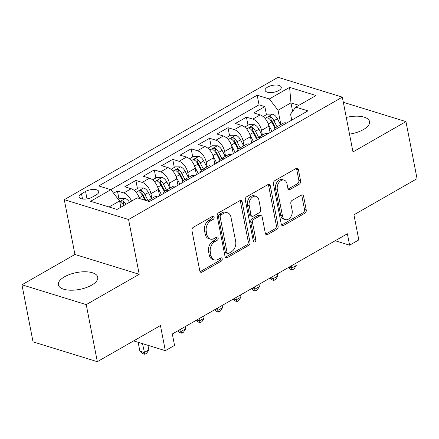 <?xml version="1.0" encoding="UTF-8"?>
<svg xmlns="http://www.w3.org/2000/svg" width="439" height="439" viewBox="0 0 439 439"><rect width="100%" height="100%" fill="white"/><g stroke="black" fill="none" stroke-linecap="round" stroke-linejoin="round"><path stroke-width="0.66" d="M214.117 217.135A1.767 1.251 107.1 0 0 213.37 216.169A1.767 1.251 107.1 0 0 212.542 216.29L193.325 227.292A2.524 1.783 107.1 0 0 191.953 230.568L199.794 270.901A2.524 1.783 107.1 0 0 200.859 272.279A2.524 1.783 107.1 0 0 202.039 272.109L221.256 261.106A1.767 1.251 107.1 0 0 222.216 258.812A1.767 1.251 107.1 0 0 221.47 257.852A1.767 1.251 107.1 0 0 220.647 257.967L218.156 259.394A8.078 5.712 107.1 0 1 214.386 259.943A8.078 5.712 107.1 0 1 210.978 255.536L210.325 252.173A8.078 5.712 107.1 0 1 214.715 241.691L217.206 240.265A1.767 1.251 107.1 0 0 218.167 237.971A1.767 1.251 107.1 0 0 217.42 237.011A1.767 1.251 107.1 0 0 216.592 237.131L214.106 238.553A8.078 5.712 107.1 0 1 210.336 239.101A8.078 5.712 107.1 0 1 206.923 234.695L206.27 231.337A8.078 5.712 107.1 0 1 210.665 220.85L213.151 219.429A1.767 1.251 107.1 0 0 214.117 217.135M210.336 239.101L208.596 238.564A8.078 5.712 107.1 0 1 205.189 234.163L204.536 230.799A8.078 5.712 107.1 0 1 208.931 220.318L211.417 218.891A1.767 1.251 107.1 0 0 212.377 216.597A1.767 1.251 107.1 0 0 212.328 216.411M200.091 271.675A2.524 1.783 107.1 0 0 200.299 271.571L219.516 260.568A1.767 1.251 107.1 0 0 220.477 258.28A1.767 1.251 107.1 0 0 220.433 258.094M214.386 259.943L212.646 259.405A8.078 5.712 107.1 0 1 209.238 254.999L208.585 251.64A8.078 5.712 107.1 0 1 212.981 241.154L215.467 239.732A1.767 1.251 107.1 0 0 216.427 237.439A1.767 1.251 107.1 0 0 216.383 237.252M349.521 134.136A20.057 8.555 -11 0 0 363.41 129.576A20.057 8.555 -11 0 0 369.545 121.57A20.057 8.555 -11 0 0 346.272 117.427M64.495 276.811A20.057 8.555 -11 0 0 58.36 284.818A20.057 8.555 -11 0 0 70.975 290.217A20.057 8.555 -11 0 0 91.603 285.169A20.057 8.555 -11 0 0 97.738 277.163A20.057 8.555 -11 0 0 85.122 271.763A20.057 8.555 -11 0 0 64.495 276.811M267.642 87.092A8.226 3.512 -11 0 0 265.123 90.374A8.226 3.512 -11 0 0 270.303 92.591A8.226 3.512 -11 0 0 278.76 90.522A8.226 3.512 -11 0 0 281.278 87.235A8.226 3.512 -11 0 0 276.104 85.018A8.226 3.512 -11 0 0 267.642 87.092M299.228 184.226A2.524 1.783 107.1 0 0 300.6 180.95L298.399 169.635A2.524 1.783 107.1 0 0 297.335 168.258A2.524 1.783 107.1 0 0 296.155 168.428L274.814 180.648A2.524 1.783 107.1 0 0 273.437 183.925L281.278 224.258A2.524 1.783 107.1 0 0 282.343 225.635A2.524 1.783 107.1 0 0 283.523 225.465L304.869 213.244A2.524 1.783 107.1 0 0 306.241 209.968L303.585 196.299A2.524 1.783 107.1 0 0 302.52 194.921A2.524 1.783 107.1 0 0 301.341 195.092L292.204 200.321A2.524 1.783 107.1 0 0 290.832 203.597L292.149 210.38A6.75 4.774 107.1 0 1 290.508 217.283A6.75 4.774 107.1 0 1 285.323 219.599A6.75 4.774 107.1 0 1 282.469 215.917L277.311 189.363A6.75 4.774 107.1 0 1 278.952 182.459A6.75 4.774 107.1 0 1 284.137 180.144A6.75 4.774 107.1 0 1 286.985 183.826L287.847 188.249A2.524 1.783 107.1 0 0 288.911 189.626A2.524 1.783 107.1 0 0 290.091 189.456L299.228 184.226L297.488 183.689A2.524 1.783 107.1 0 0 298.86 180.413L296.66 169.097A2.524 1.783 107.1 0 0 296.363 168.324M86.236 304.617L139.212 274.287L74.932 254.466L21.95 284.79L86.236 304.617L97.332 361.687L160.444 325.557L165.327 350.673L174.541 345.394L172.318 333.98L347.386 233.773L349.603 245.187L358.817 239.913L353.933 214.797L417.05 178.668L405.954 121.598L343.325 102.287M139.212 274.287L128.567 219.5L342.327 97.134L352.978 151.927L405.954 121.598M242.147 201.836A2.524 1.783 107.1 0 0 241.082 200.458A2.524 1.783 107.1 0 0 239.903 200.628L218.556 212.849A2.524 1.783 107.1 0 0 217.184 216.125L225.026 256.458A2.524 1.783 107.1 0 0 226.09 257.836A2.524 1.783 107.1 0 0 227.27 257.666L248.611 245.445A2.524 1.783 107.1 0 0 249.989 242.169L242.147 201.836L240.407 201.298A2.524 1.783 107.1 0 0 240.111 200.524M246.685 196.749L268.026 184.528A2.524 1.783 107.1 0 1 269.206 184.358A2.524 1.783 107.1 0 1 270.27 185.735L278.112 226.069A2.524 1.783 107.1 0 1 276.74 229.345L267.603 234.574A2.524 1.783 107.1 0 1 266.424 234.744A2.524 1.783 107.1 0 1 265.359 233.367L262.182 217.009A2.524 1.783 107.1 0 0 261.117 215.637A2.524 1.783 107.1 0 0 259.937 215.807L253.879 219.275A2.524 1.783 107.1 0 0 252.502 222.551L255.816 239.579A1.767 1.251 107.1 0 1 255.388 241.384A1.767 1.251 107.1 0 1 254.027 241.993A1.767 1.251 107.1 0 1 253.281 241.027L245.313 200.025A2.524 1.783 107.1 0 1 246.685 196.749M97.332 361.687L33.046 341.866L21.95 284.79M266.429 114.683L264.86 106.606L253.802 112.938L260.146 114.892L252.776 119.112A10.284 5.8 60.2 0 1 261.496 130.388L262.423 135.146M248.002 125.236L246.433 117.158L235.375 123.485L241.719 125.439L234.344 129.659A10.284 5.8 60.2 0 1 243.069 140.935L243.996 145.693M229.575 135.783L228.006 127.705L216.948 134.032L223.292 135.991L215.917 140.211A10.284 5.8 60.2 0 1 224.642 151.482L225.569 156.24M211.148 146.33L209.579 138.252L198.521 144.585L204.859 146.538L197.49 150.758A10.284 5.8 60.2 0 1 206.215 162.029L207.142 166.793M192.721 156.877L191.152 148.799L180.094 155.132L186.432 157.085L179.063 161.305A10.284 5.8 60.2 0 1 187.788 172.582L188.715 177.34M174.294 167.429L172.719 159.352L161.667 165.679L168.005 167.632L160.636 171.852A10.284 5.8 60.2 0 1 169.361 183.129L170.283 187.887M155.861 177.976L154.292 169.898L143.235 176.226L149.578 178.185L142.209 182.404A10.284 5.8 60.2 0 1 150.934 193.676L151.856 198.439M137.434 188.523L135.865 180.445L124.808 186.778L131.151 188.732A10.284 5.8 60.2 0 1 139.503 198.527M260.146 114.892A10.284 5.8 -119.8 0 1 268.871 126.169L270.1 132.512M241.719 125.439A10.284 5.8 -119.8 0 1 250.444 136.716L251.673 143.059M223.292 135.991A10.284 5.8 -119.8 0 1 232.011 147.263L233.246 153.606M204.859 146.538A10.284 5.8 -119.8 0 1 213.584 157.815L214.819 164.153M186.432 157.085A10.284 5.8 -119.8 0 1 195.157 168.362L196.392 174.706M168.005 167.632A10.284 5.8 -119.8 0 1 176.73 178.909L177.965 185.253M149.578 178.185A10.284 5.8 -119.8 0 1 158.303 189.456L159.538 195.799M92.283 197.111L96.339 194.79A7.973 3.402 -11 0 0 98.775 191.607A7.973 3.402 -11 0 0 93.765 189.461A7.973 3.402 -11 0 0 85.567 191.47L81.511 193.791A7.973 3.402 -11 0 0 79.075 196.974A7.973 3.402 -11 0 0 84.09 199.119A7.973 3.402 -11 0 0 92.283 197.111M128.567 219.5L64.281 199.674L278.041 77.313L342.327 97.134M264.86 106.606L259.037 104.811L257.177 95.225L98.698 185.944L110.858 189.692L119.584 200.969L120.807 207.257M257.177 95.225L269.337 98.973L289.608 87.372L316.02 95.515L295.749 107.116L307.909 110.869L149.43 201.583L137.27 197.835L116.999 209.441L90.588 201.298L110.858 189.692M147.433 200.969L154.226 197.078A10.284 5.8 60.2 0 1 157.563 196.875L157.623 196.897M147.542 201.002A10.284 5.8 60.2 0 1 150.187 201.095L150.253 201.117M286.618 123.057L286.552 123.035A10.284 5.8 -119.8 0 0 283.221 123.238L275.846 127.458A10.284 5.8 60.2 0 1 279.182 127.255L279.248 127.277M268.191 133.604L268.125 133.582A10.284 5.8 -119.8 0 0 264.794 133.791L257.419 138.011A10.284 5.8 60.2 0 1 260.755 137.802L260.821 137.824M249.764 144.151L249.698 144.135A10.284 5.8 -119.8 0 0 246.361 144.338L238.992 148.558A10.284 5.8 60.2 0 1 242.328 148.349L242.394 148.371M231.337 154.704L231.271 154.682A10.284 5.8 -119.8 0 0 227.934 154.885L220.565 159.105A10.284 5.8 60.2 0 1 223.901 158.902L223.967 158.918M212.91 165.251L212.844 165.229A10.284 5.8 -119.8 0 0 209.507 165.437L202.138 169.657A10.284 5.8 60.2 0 1 205.474 169.449L205.534 169.47M194.482 175.798L194.417 175.776A10.284 5.8 -119.8 0 0 191.08 175.984L183.711 180.204A10.284 5.8 60.2 0 1 187.047 179.995L187.107 180.017M176.05 186.345L175.99 186.328A10.284 5.8 -119.8 0 0 172.653 186.531L165.283 190.751A10.284 5.8 60.2 0 1 168.614 190.548L168.68 190.564M119.007 199.076L117.438 190.998L123.782 192.951A10.284 5.8 60.2 0 1 131.541 201.117M135.865 180.445L142.209 182.404M154.292 169.898L160.636 171.852M172.719 159.352L179.063 161.305M191.152 148.799L197.49 150.758M209.579 138.252L215.917 140.211M228.006 127.705L234.344 129.659M246.433 117.158L252.776 119.112M259.037 104.811L110.793 189.67M117.438 190.998L113.58 193.204M292.61 111.352L290.964 102.863L278.063 110.249L280.85 124.594M119.584 200.969L109.059 206.988M74.932 254.466L64.281 199.674M335.198 240.742L349.603 245.187M133.643 340.9L165.327 350.673M298.899 105.311L290.964 102.863L289.608 87.372M291.743 120.121L290.574 114.107L295.749 107.116M163.401 193.588A10.284 5.8 60.2 0 1 165.283 190.751M181.828 183.041A10.284 5.8 60.2 0 1 183.711 180.204M200.255 172.494A10.284 5.8 60.2 0 1 202.138 169.657M218.682 161.942A10.284 5.8 60.2 0 1 220.565 159.105M237.109 151.395A10.284 5.8 60.2 0 1 238.992 148.558M255.542 140.848A10.284 5.8 60.2 0 1 257.419 138.011M273.969 130.295A10.284 5.8 60.2 0 1 275.846 127.458M278.063 110.249L269.337 98.973M225.322 257.232A2.524 1.783 107.1 0 0 225.531 257.128L246.877 244.913A2.524 1.783 107.1 0 0 248.249 241.637L240.407 201.298M221.157 214.847A1.767 1.251 107.1 0 0 220.197 217.14L227.078 252.546A1.767 1.251 107.1 0 0 227.825 253.506A1.767 1.251 107.1 0 0 228.648 253.385L231.271 251.887A8.078 5.712 107.1 0 0 235.666 241.401L230.963 217.201A8.078 5.712 107.1 0 0 227.556 212.794A8.078 5.712 107.1 0 0 223.78 213.343L221.157 214.847L219.418 214.309A1.767 1.251 107.1 0 0 218.457 216.603L220.197 217.14M227.825 253.506L226.085 252.974A1.767 1.251 107.1 0 1 225.339 252.008L218.457 216.603M227.556 212.794L225.816 212.262A8.078 5.712 107.1 0 0 222.041 212.811L223.78 213.343M219.418 214.309L222.041 212.811M265.661 234.141A2.524 1.783 107.1 0 0 265.869 234.036L275.001 228.812A2.524 1.783 107.1 0 0 276.378 225.531L268.536 185.198A2.524 1.783 107.1 0 0 268.234 184.424M261.117 215.637L259.378 215.099A2.524 1.783 107.1 0 0 258.198 215.269L252.14 218.737A2.524 1.783 107.1 0 0 250.768 222.013L254.077 239.046L255.816 239.579M253.325 241.198A1.767 1.251 107.1 0 0 254.077 239.046M258.884 200.036A6.75 4.774 107.1 0 0 256.03 196.354A6.75 4.774 107.1 0 0 250.845 198.675A6.75 4.774 107.1 0 0 249.204 205.578L251.026 214.929A2.524 1.783 107.1 0 0 252.09 216.306A2.524 1.783 107.1 0 0 253.27 216.136L259.328 212.668A2.524 1.783 107.1 0 0 260.7 209.392L258.884 200.036M256.03 196.354L254.296 195.821A6.75 4.774 107.1 0 0 249.105 198.137A6.75 4.774 107.1 0 0 247.47 205.04L249.204 205.578M252.09 216.306L250.351 215.774A2.524 1.783 107.1 0 1 249.286 214.397L247.47 205.04M288.149 189.022A2.524 1.783 107.1 0 0 288.352 188.918L297.488 183.689M284.137 180.144L282.403 179.606A6.75 4.774 107.1 0 0 277.212 181.927A6.75 4.774 107.1 0 0 275.571 188.825L277.311 189.363M285.323 219.599L283.583 219.061A6.75 4.774 107.1 0 1 280.735 215.379L275.571 188.825M281.58 225.031A2.524 1.783 107.1 0 0 281.783 224.927L303.129 212.706A2.524 1.783 107.1 0 0 304.501 209.43L301.845 195.761A2.524 1.783 107.1 0 0 301.544 194.993M118.393 199.427L119.99 198.51L125.307 198.527A6.815 3.841 60.2 0 1 129.516 202.275M138.142 342.288L139.871 351.173L144.212 352.512L148.821 349.878L147.932 345.306M126.015 204.278A6.815 3.841 -119.8 0 0 123.167 201.216L122.234 200.947L120.857 201.331L120.505 201.94L120.955 202.483A6.815 3.841 60.2 0 1 123.803 205.545M123.167 201.216L123.803 204.503A3.474 1.959 60.2 0 1 124.369 205.216M142.488 343.627L144.87 354.289L143.13 353.752L139.871 351.173M148.821 349.878L146.714 353.23L144.87 354.289M139.421 198.258L139.569 198.543M134.147 190.405L138.422 187.963L143.74 187.98A6.815 3.841 60.2 0 1 148.409 192.551L151.543 198.615M148.042 200.623L144.908 194.559A6.815 3.841 -119.8 0 0 141.594 190.669L140.661 190.4L139.284 190.784L138.933 191.388L139.382 191.931A6.815 3.841 60.2 0 1 142.697 195.821L144.963 200.206M141.594 190.669L142.231 193.95A3.474 1.959 60.2 0 1 143.152 195.267L145.841 200.48M159.319 194.675L159.818 195.64M157.848 187.705L161.459 194.702M152.574 179.858L156.849 177.411L162.167 177.433A6.815 3.841 60.2 0 1 166.842 182.004L169.97 188.068M166.469 190.071L163.341 184.007A6.815 3.841 -119.8 0 0 160.021 180.116L159.088 179.853L157.711 180.231L157.36 180.841L157.81 181.384A6.815 3.841 60.2 0 1 161.129 185.274L164.356 191.536M160.021 180.116L160.658 183.403A3.474 1.959 60.2 0 1 161.579 184.72L164.844 191.047M180.643 329.217L181.071 331.418L185.675 328.778L185.247 326.583M178.294 330.562L181.071 331.418L181.724 333.19L179.99 332.658L177.74 330.88M185.675 328.778L183.568 332.136L181.724 333.19M177.746 184.128L178.245 185.093M176.275 177.158L179.886 184.155M171.001 169.311L175.276 166.864L180.594 166.88A6.815 3.841 60.2 0 1 185.269 171.457L188.397 177.521M184.896 179.524L181.768 173.46A6.815 3.841 -119.8 0 0 178.448 169.569L177.521 169.306L176.138 169.684L175.781 170.195L176.237 170.837A6.815 3.841 60.2 0 1 179.556 174.727L182.783 180.983M178.448 169.569L179.09 172.856A3.474 1.959 60.2 0 1 180.006 174.168L183.272 180.5M199.07 318.67L199.498 320.865L204.102 318.231L203.674 316.031M196.727 320.015L199.498 320.865L200.151 322.643L198.417 322.105L196.167 320.333M204.102 318.231L201.995 321.589L200.151 322.643M196.173 173.581L196.672 174.546M194.702 166.611L198.313 173.603M189.428 158.759L193.703 156.317L199.021 156.333A6.815 3.841 60.2 0 1 203.696 160.904L206.824 166.974M203.323 168.977L200.195 162.913A6.815 3.841 -119.8 0 0 196.875 159.022L195.948 158.753L194.565 159.137L194.208 159.648L194.664 160.284A6.815 3.841 60.2 0 1 197.984 164.175L201.21 170.436M196.875 159.022L197.517 162.304A3.474 1.959 60.2 0 1 198.433 163.621L201.704 169.953M217.497 308.123L217.925 310.318L222.529 307.684L222.107 305.484M215.154 309.462L217.925 310.318L218.578 312.096L216.844 311.558L214.594 309.78M222.529 307.684L220.422 311.037L218.578 312.096M214.6 163.028L215.099 163.994M213.129 156.059L216.74 163.056M207.861 148.212L212.13 145.77L217.448 145.786A6.815 3.841 60.2 0 1 222.123 150.357L225.251 156.421M221.75 158.43L218.622 152.36A6.815 3.841 -119.8 0 0 215.302 148.47L214.375 148.206L212.997 148.585L212.635 149.095L213.096 149.737A6.815 3.841 60.2 0 1 216.411 153.628L219.643 159.889M215.302 148.47L215.944 151.757A3.474 1.959 60.2 0 1 216.861 153.074L220.131 159.406M235.924 297.571L236.352 299.771L240.962 297.132L240.534 294.937M233.581 298.915L236.352 299.771L237.011 301.544L235.271 301.011L233.027 299.233M240.962 297.132L238.849 300.49L237.011 301.544M233.027 152.481L233.526 153.447M231.556 145.512L235.167 152.509M226.288 137.665L230.557 135.217L235.875 135.234A6.815 3.841 60.2 0 1 240.55 139.811L243.678 145.874M240.177 147.877L237.049 141.813A6.815 3.841 -119.8 0 0 233.735 137.923L232.802 137.659L231.424 138.038L231.073 138.647L231.523 139.19A6.815 3.841 60.2 0 1 234.838 143.081L238.07 149.337M233.735 137.923L234.371 141.21A3.474 1.959 60.2 0 1 235.288 142.527L238.558 148.854M254.351 287.024L254.779 289.224L259.389 286.585L258.961 284.39M252.008 288.368L254.779 289.224L255.438 290.997L253.698 290.459L251.454 288.686M259.389 286.585L257.281 289.943L255.438 290.997M251.454 141.934L251.953 142.9M249.983 134.965L253.594 141.956M244.715 127.118L248.984 124.671L254.302 124.687A6.815 3.841 60.2 0 1 258.977 129.264L262.11 135.327M258.604 137.33L255.476 131.266A6.815 3.841 -119.8 0 0 252.162 127.376L251.229 127.107L249.851 127.491L249.5 128.1L249.95 128.643A6.815 3.841 60.2 0 1 253.265 132.529L256.497 138.79M252.162 127.376L252.798 130.663A3.474 1.959 60.2 0 1 253.72 131.974L256.985 138.307M272.778 276.477L273.206 278.672L277.816 276.038L277.388 273.837M270.435 277.816L273.206 278.672L273.865 280.45L272.125 279.912L269.881 278.134M277.816 276.038L275.708 279.391L273.865 280.45M269.886 131.382L270.38 132.348M268.416 124.418L272.021 131.409M263.142 116.565L267.411 114.124L272.729 114.14A6.815 3.841 60.2 0 1 277.404 118.711L280.537 124.775M277.036 126.783L273.903 120.72A6.815 3.841 -119.8 0 0 270.589 116.829L269.656 116.56L268.278 116.944L267.927 117.548L268.377 118.091A6.815 3.841 60.2 0 1 271.692 121.982L274.924 128.243M270.589 116.829L271.225 120.11A3.474 1.959 60.2 0 1 272.147 121.427L275.412 127.76M291.211 265.93L291.633 268.125L296.243 265.485L295.815 263.29M288.862 267.269L291.633 268.125L292.292 269.897L290.552 269.365L288.308 267.587M296.243 265.485L294.135 268.844L292.292 269.897M268.871 126.169L261.496 130.388M250.444 136.716L243.069 140.935M232.011 147.263L224.642 151.482M213.584 157.815L206.215 162.029M195.157 168.362L187.788 172.582M176.73 178.909L169.361 183.129M158.303 189.456L150.934 193.676M157.563 196.875L150.187 201.095M286.552 123.035L279.182 127.255M268.125 133.582L260.755 137.802M249.698 144.135L242.328 148.349M231.271 154.682L223.901 158.902M212.844 165.229L205.474 169.449M194.417 175.776L187.047 179.995M175.99 186.328L168.614 190.548M131.151 188.732L123.782 192.951M82.527 199.01L81.511 193.791M87.01 198.883L85.567 191.47M208.931 220.318L210.665 220.85M204.536 230.799L206.27 231.337M205.189 234.163L206.923 234.695M215.467 239.732L217.206 240.265M212.981 241.154L214.715 241.691M208.585 251.64L210.325 252.173M209.238 254.999L210.978 255.536M219.516 260.568L221.256 261.106M200.299 271.571L202.039 272.109M211.417 218.891L213.151 219.429M248.249 241.637L249.989 242.169M246.877 244.913L248.611 245.445M225.531 257.128L227.27 257.666M225.339 252.008L227.078 252.546M268.536 185.198L270.27 185.735M276.378 225.531L278.112 226.069M275.001 228.812L276.74 229.345M265.869 234.036L267.603 234.574M258.198 215.269L259.937 215.807M252.14 218.737L253.879 219.275M250.768 222.013L252.502 222.551M249.286 214.397L251.026 214.929M288.352 188.918L290.091 189.456M280.735 215.379L282.469 215.917M301.845 195.761L303.585 196.299M304.501 209.43L306.241 209.968M303.129 212.706L304.869 213.244M281.783 224.927L283.523 225.465M296.66 169.097L298.399 169.635M298.86 180.413L300.6 180.95M125.175 198.527L119.715 201.649M143.602 187.98L136.074 192.287M142.697 195.821L139.262 197.791M148.409 192.551L144.908 194.559M162.029 177.427L154.501 181.741M161.129 185.274L157.689 187.244M166.842 182.004L163.341 184.007M180.462 166.88L172.928 171.194M179.556 174.727L176.116 176.692M185.269 171.457L181.768 173.46M198.889 156.333L191.355 160.647M197.984 164.175L194.543 166.145M203.696 160.904L200.195 162.913M217.316 145.781L209.782 150.094M216.411 153.628L212.97 155.598M222.123 150.357L218.622 152.36M235.743 135.234L228.209 139.547M234.838 143.081L231.397 145.046M240.55 139.811L237.049 141.813M254.17 124.687L246.636 129M253.265 132.529L249.829 134.499M258.977 129.264L255.476 131.266M272.597 114.14L265.063 118.448M271.692 121.982L268.256 123.952M277.404 118.711L273.903 120.72"/></g></svg>
